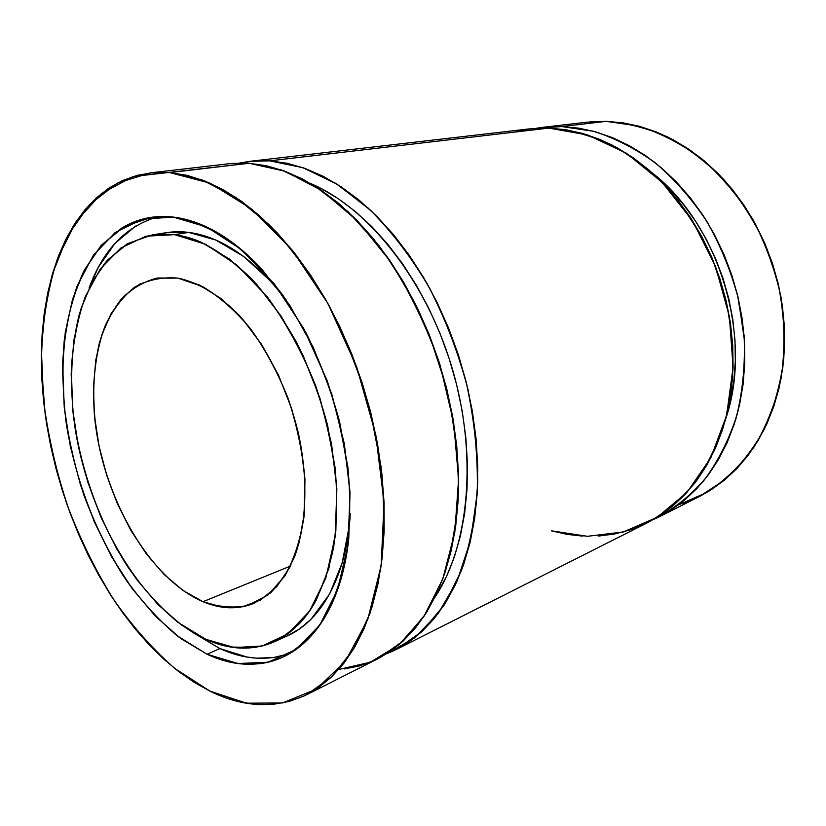 <?xml version="1.0" encoding="UTF-8"?>
<svg xmlns="http://www.w3.org/2000/svg" width="826" height="826" viewBox="0 0 826 826"><rect width="100%" height="100%" fill="white"/><g stroke="black" fill="none" stroke-linecap="round" stroke-linejoin="round"><path stroke-width="1.24" d="M203 601.7C152.356 579.914 108.02 506.338 96.497 432.019C92.058 399.815 93.018 370.141 99.368 343.007C104.603 326.074 111.82 311.536 121.03 299.394C131.293 288.924 143.115 281.852 156.486 278.197L177.931 278.114L199.376 284.991L221.151 298.64L242.266 318.743L261.708 344.576L278.465 375.056L291.671 408.756L300.643 444.027L304.949 479.121L304.453 512.327L299.301 542.093L289.874 567.183L276.782 586.646L260.748 599.924L242.565 606.769L223.051 607.265L203 601.7L183.135 590.559L164.106 574.462L146.491 554.122L130.787 530.292L117.406 503.767L106.719 475.363L99.006 445.926L94.515 416.294L93.41 387.353L95.795 359.981L101.712 335.098L111.097 313.591L123.776 296.369L139.47 284.258L157.714 277.98L177.931 278.114C198.219 282.306 219.499 295.068 239.54 315.728C265.838 345.02 287.396 387.662 298.351 433.061C308.212 478.543 306.683 522.992 294.954 555.65C288.315 570.942 280.086 583.424 270.267 593.078L254.016 603.3C237.898 609.764 220.903 609.237 203 601.7C148.597 578.314 102.052 495.424 94.515 416.294C91.903 382.644 95.486 351.174 105.315 325.413C112.976 309.42 122.775 296.668 134.7 287.149C147.709 279.838 162.123 276.824 177.931 278.114L202.484 286.529C219.251 296.482 235.379 310.69 250.867 329.171C265.518 349.79 277.99 373.032 288.305 398.896C296.988 425.586 302.543 452.328 304.949 479.121L303.999 516.818C300.354 540.018 293.911 559.832 284.671 576.249L267.923 595.009L247.924 605.468C233.397 608.359 218.425 607.1 203 601.7L290.422 566.089M166.377 232.674L188.772 232.405C222.297 236.876 254.831 259.488 286.364 300.23C254.831 259.488 222.297 236.876 188.772 232.405L174.565 234.656L200.026 241.75C217.517 250.247 234.77 262.678 251.796 279.033C268.357 297.505 283.494 319.022 297.195 343.564C309.75 369.449 319.879 396.666 327.571 425.214L335.139 467.919C337.514 496.065 337.008 522.528 333.621 547.308C328.686 570.611 321.366 590.807 311.65 607.874C300.809 622.887 288.439 634.162 274.542 641.688C252.797 650.991 229.927 650.207 205.922 639.355C142.165 609.856 88.31 517.592 74.67 425.514C69.508 386.124 70.881 348.118 79.131 314.943C85.863 293.86 95.124 275.77 106.926 260.675L127.751 243.556L152.5 234.852L174.565 234.656L161.638 233.995L149.269 235.431L126.657 244.197L107.421 260.118L92.037 282.182L80.793 309.285L73.834 340.322L71.17 374.178L72.719 409.789L78.346 446.123L87.814 482.178L100.855 516.993L117.158 549.62L136.331 579.098L157.9 604.498L181.317 624.89L205.922 639.355L230.96 647.078L255.533 647.347L267.345 644.517L278.661 639.644L289.368 632.726L299.301 623.764C305.672 617.094 311.361 609.123 316.358 599.852L328.831 568.525L335.852 530.912L336.832 488.641L331.515 443.738L320.065 398.524L303.059 355.397L281.439 316.585L256.411 283.979L229.349 258.982L201.637 242.441C192.406 238.394 183.382 235.792 174.565 234.656L205.581 244.269L237.207 265.291L267.469 297.092C286.354 323.183 302.45 352.785 315.738 385.897C326.889 420.114 333.921 454.362 336.832 488.641L335.211 536.611L325.785 578.179L309.554 611.054L287.882 633.841L262.338 645.973L234.522 647.584L205.922 639.355L177.879 622.319C159.821 607.079 143.115 588.608 127.793 566.915C98.635 521.464 78.997 465.193 72.719 409.789L71.294 369.212C72.967 343.048 77.572 319.022 85.099 297.123L100.338 268.884L120.792 248.058L145.861 236.205L174.565 234.656L188.772 232.405L215.875 240.067L243.587 256.401L270.608 281.119L286.343 300.199M274.851 641.544L287.562 635.752C321.469 620.791 346.899 575.577 350.317 513.411C346.703 579.728 318.01 626.325 280.912 638.395M89.105 287.954C103.157 249.504 126.326 225.715 158.613 216.588C126.316 225.715 103.157 249.504 89.105 287.954L98.273 267.407L114.855 243.515L135.609 226.087M192.386 632.241L219.881 648.575L192.386 632.241L219.881 648.575L207.078 654.254L178.354 636.722C159.852 621.286 142.65 602.712 126.76 580.998C96.415 535.516 75.011 479.235 66.121 422.571C62.766 394.301 62.136 366.93 64.232 340.457C67.938 314.902 74.474 291.774 83.839 271.062L101.65 244.909L124.396 226.51L151.447 217.3L173.202 217.062C182.742 218.167 192.53 220.852 202.556 225.116C212.592 229.401 222.638 235.286 232.705 242.741C242.782 250.226 252.622 259.209 262.234 269.679L289.585 305.031L313.24 347.261L331.835 394.291L344.308 443.614L350.007 492.575L348.789 538.573C347.23 553.203 344.607 566.801 340.942 579.367C337.256 591.912 332.671 603.187 327.158 613.171C321.655 623.145 315.408 631.694 308.428 638.808C301.449 645.911 293.942 651.528 285.889 655.648C277.835 659.767 269.452 662.411 260.727 663.588L247.532 664.3L234.099 662.917L207.078 654.254L180.595 638.405L155.464 616.279L132.356 588.855L111.851 557.147L94.422 522.146L80.463 484.831L70.303 446.195L64.242 407.259L62.487 369.036L65.233 332.63L72.574 299.146L84.51 269.772L100.927 245.714L121.546 228.193C129.083 223.536 137.199 220.243 145.872 218.312C154.555 216.391 163.672 215.978 173.202 217.062C191.353 220.325 209.907 227.966 228.864 239.963C247.728 254.46 265.735 272.9 282.895 295.274L306.178 333.146C319.93 361.086 331.05 390.522 339.538 421.456L347.963 467.774C350.658 498.336 350.234 527.081 346.683 554.029C341.437 579.367 333.601 601.338 323.183 619.934C311.547 636.299 298.258 648.627 283.318 656.918C259.116 667.522 233.706 666.634 207.078 654.254L176.909 635.597C157.518 619.046 139.625 599.098 123.219 575.732C107.927 550.901 94.876 524.211 84.076 495.662C74.712 466.504 68.093 437.037 64.242 407.259L62.6 363.698C64.314 335.583 69.157 309.667 77.128 285.982L93.359 255.296L115.248 232.467L142.196 219.22L173.202 217.062L206.851 227.047L241.275 249.514L274.315 283.876L303.648 328.438L327.106 380.507C339.29 417.853 346.92 455.209 350.007 492.575L348.056 544.768L337.576 589.795L319.683 625.21L295.935 649.525L268.109 662.215L237.95 663.526L207.078 654.254L219.881 648.575C243.969 659.54 267.232 661.203 289.678 653.572L273.643 657.558L256.587 658.167L246.953 657.031L219.881 648.575L207.078 654.254M306.869 694.604L377.843 658.787L403.47 640.79L425.442 614.172L442.602 579.439C451.388 552.573 456.695 522.786 458.523 490.076C458.172 456.231 454.052 421.704 446.154 386.496L429.468 335.253C415.23 302.43 398.442 272.642 379.113 245.88L348.045 211.662L315.036 186.17L281.604 170.022L249.091 163.269L169.753 172.572L202.091 179.944L235.606 197.259L268.946 224.465C290.649 247.284 310.648 274.263 328.954 305.403C345.815 338.433 359.568 373.424 370.193 410.377L380.941 465.885C384.586 502.6 384.462 537.21 380.559 569.692L369.955 613.398L353.404 649.36L331.949 676.597L306.766 694.656C275.874 708.997 243.598 707.82 209.938 691.114L175.783 669.297C153.904 650.403 133.698 627.946 115.134 601.896C97.757 574.297 82.745 544.685 70.086 513.049C58.935 480.701 50.634 447.816 45.193 414.415L41.352 365.04C41.713 332.764 45.409 302.399 52.441 273.933L67.701 235.658L89.394 204.755L117.147 183.196L150.239 172.892L169.753 172.572L153.13 172.593L137.343 175.308L122.516 180.564L108.764 188.204L96.167 198.064L84.789 209.969L74.701 223.712L65.915 239.127L58.46 256.019L52.358 274.211L47.598 293.529L44.181 313.787L42.085 334.829L41.31 356.502L41.806 378.628L43.572 401.085L46.566 423.717L50.758 446.381L56.106 468.941L62.59 491.264L70.148 513.214L78.759 534.659L88.361 555.464L98.924 575.495L110.374 594.617L122.661 612.696L135.722 629.577L149.496 645.137L163.889 659.21L178.829 671.662L194.213 682.348L209.938 691.114L225.88 697.825L241.925 702.327L257.918 704.506L273.716 704.237L289.162 701.419L304.071 695.957L318.278 687.81L331.577 676.948L343.781 663.381L354.715 647.15L364.173 628.359L371.989 607.151L378.019 583.714L382.108 558.304L384.152 531.201L384.069 502.735L381.829 473.308L377.43 443.304L370.895 413.165L362.335 383.305L351.845 354.178L339.61 326.198L325.795 299.735L310.628 275.172L294.355 252.797L277.206 232.88L259.436 215.627L241.306 201.172L223.051 189.629L204.9 181.018L187.068 175.349L169.753 172.572L210.062 183.176L251.693 209.081L291.95 249.803L327.86 303.41L356.564 366.548L375.778 434.693L384.069 502.735L381.137 565.748L367.735 619.562L345.423 661.223L316.296 689.142L282.595 702.947L246.499 703.194L209.938 691.114L174.513 668.286C151.881 648.4 131.066 624.724 112.078 597.27C94.381 568.185 79.286 537.045 66.782 503.86C55.91 469.984 48.176 435.725 43.572 401.085L41.393 350.255C43.148 317.298 48.517 286.725 57.51 258.548L76.064 221.647L101.412 193.583L132.996 176.558L249.091 163.269L266.53 165.778L284.412 171.023L302.543 179.046L320.695 189.846L338.66 203.372L356.182 219.561L373.022 238.249L388.932 259.25L403.677 282.337L417.027 307.21L428.787 333.539L438.761 360.972L446.814 389.118L452.834 417.584L456.737 445.957L458.492 473.856L458.12 500.886L455.642 526.699L451.141 550.973L444.739 573.44L436.572 593.853L426.794 612.035L415.571 627.822L403.088 641.141L389.542 651.91L377.74 658.838M434.961 597.229C469.364 545.759 477.955 454.197 451.739 366.806C425.524 279.415 367.952 207.698 310.906 183.661L321.2 188.534L338.371 198.725L355.304 211.456L371.803 226.623L387.631 244.114L402.561 263.731L416.366 285.259L428.859 308.439L439.845 332.971L449.148 358.525L456.644 384.74L462.24 411.265L465.843 437.718L467.444 463.758L467.041 489.013L464.666 513.173L460.392 535.95L454.331 557.065L446.608 576.311L434.961 597.229C469.364 545.759 477.955 454.197 451.739 366.806C425.524 279.415 367.952 207.698 310.906 183.661M396.459 649.391L647.501 522.713C665.167 512.657 681.109 499.203 695.337 482.353C708.274 463.696 718.434 442.406 725.837 418.483L732.363 380.208C733.602 353.28 731.361 326.084 725.631 298.63L712.477 258.899C700.727 233.593 686.406 210.702 669.514 190.228C651.487 171.55 632.169 156.413 611.539 144.798C590.59 135.392 569.672 129.827 548.805 128.092L269.72 160.843L302.244 167.441L335.635 183.3L368.52 208.348C389.779 229.38 409.211 254.294 426.825 283.07C442.963 313.612 455.942 346.032 465.771 380.332C473.505 414.993 477.48 449.014 477.696 482.384C475.735 514.66 470.314 544.076 461.424 570.642L444.13 605.045L422.055 631.477L396.346 649.453L386.867 653.655L393.61 650.785L408.085 642.566L421.673 631.828L434.208 618.591L445.493 602.918L455.343 584.911L463.592 564.705L470.077 542.506L474.661 518.521L477.242 493.05L477.727 466.391L476.086 438.895L472.307 410.945L466.422 382.913L458.502 355.201L448.652 328.211L437.026 302.306L423.8 277.835L409.169 255.141L393.362 234.481L376.615 216.113L359.176 200.202L341.272 186.903L323.162 176.299L305.052 168.421L287.18 163.29L269.72 160.843L252.859 161.018L239.685 163.021L249.917 161.318L269.72 160.843L303.059 167.719L337.276 184.322L370.884 210.547C392.546 232.571 412.205 258.569 429.881 288.563C445.957 320.323 458.636 353.869 467.929 389.201C474.991 424.781 478.089 459.432 477.232 493.143L470.655 540.008L457.284 580.688L438.059 613.708L414.177 638.157L386.867 653.655M725.868 418.359C753.426 337.968 719.477 224.827 652.23 172.871L670.681 189.897L683.814 204.972L695.771 221.564L706.385 239.468L715.512 258.486L723.029 278.352L728.821 298.826L732.827 319.652L735.006 340.539L735.326 361.23L733.808 381.467L730.504 401.002L725.868 418.359C753.426 337.968 719.477 224.827 652.23 172.871M659.355 516.735L699.364 496.55L724.608 479.989C740.086 465.905 753.353 448.921 764.411 429.035C773.921 407.714 780.353 384.565 783.709 359.609C785.154 334.014 783.203 308.212 777.855 282.213L765.372 244.63C754.128 220.707 740.344 199.097 724.03 179.779C706.581 162.164 687.8 147.895 667.697 136.961C647.233 128.123 626.738 122.919 606.222 121.35L561.814 126.564L593.016 131.148C614.09 137.725 634.523 148.03 654.347 162.082C673.417 178.168 690.526 197.3 705.662 219.458C719.301 243.02 729.926 268.161 737.504 294.903L744.092 335.459C745.269 362.583 743.059 388.561 737.453 413.392C730.039 437.068 719.88 458.162 706.973 476.674C692.777 493.39 676.866 506.772 659.241 516.787L653.304 519.606L670.857 510.169L684.372 500.267L696.927 488.465L708.357 474.847L718.486 459.504L727.159 442.571L734.231 424.223L739.59 404.657L743.132 384.08L744.773 362.748L744.474 340.921L742.202 318.888L737.99 296.916L731.877 275.306L723.937 254.346L714.294 234.295L703.06 215.421L690.422 197.951L676.546 182.092L661.626 168.019L645.87 155.866L629.495 145.758L612.696 137.736L595.68 131.871L578.665 128.154L561.814 126.564L545.325 127.059L535.909 128.288L561.814 126.564L593.512 131.282C614.916 138.056 635.648 148.68 655.71 163.156C674.987 179.727 692.198 199.396 707.324 222.153C720.902 246.324 731.309 272.053 738.547 299.332L744.453 340.56C745.052 368.024 742.192 394.188 735.863 419.04C727.685 442.633 716.762 463.469 703.081 481.537C688.13 497.717 671.538 510.406 653.304 519.606M589.929 121.887L606.222 121.35L622.845 122.826L639.603 126.347L656.319 131.933L672.808 139.573L688.853 149.227L704.258 160.833L718.816 174.276L732.332 189.433L744.618 206.139L755.501 224.187L764.835 243.371L772.475 263.442L778.319 284.144L782.305 305.207L784.38 326.363L784.535 347.323L782.78 367.838L779.166 387.652L773.776 406.526L766.704 424.244L758.062 440.63L748.005 455.518L736.678 468.786L724.237 480.298L710.845 490.014L699.261 496.602M696.69 497.861L681.925 503.819M542.537 127.349L587.059 122.186L606.222 121.35L561.814 126.564L606.222 121.35L638.684 126.099C660.532 133.027 681.564 143.92 701.77 158.788C721.077 175.793 738.041 195.896 752.662 219.107C765.557 243.701 775.005 269.689 780.993 297.081C784.814 324.701 784.876 351.649 781.179 377.957C775.408 403.305 766.425 426.216 754.252 446.711C740.53 465.42 724.732 480.66 706.87 492.451L678.445 504.923M516.25 131.097L532.264 128.577L548.805 128.092L565.717 129.713L582.805 133.492L599.893 139.449L616.774 147.565L633.253 157.818L649.112 170.135L664.125 184.394L678.105 200.46L690.846 218.157L702.172 237.269L711.909 257.567L719.931 278.796L726.126 300.674L730.411 322.904L732.734 345.206L733.085 367.291L731.485 388.86L727.964 409.655L722.616 429.427L715.543 447.95L706.87 465.038L696.721 480.515L685.281 494.237L672.694 506.111L659.138 516.064L647.398 522.765M644.796 524.045L629.835 530.024L614.42 534.019L598.716 536.043M582.888 536.146L567.08 534.381L551.427 530.829L587.41 536.311L623.269 531.975L657.135 517.324L686.984 492.389L710.773 457.903L726.622 415.416L733.085 367.291L729.389 316.534L715.574 266.571L692.56 220.8L662.039 182.247L626.253 153.171L587.699 134.968L548.805 128.092L269.72 160.843L548.805 128.092L529.363 128.887L250.03 161.307M375.118 660.119L360.002 665.777L344.37 668.936M232.261 163.414L249.091 163.269L169.753 172.572M150.353 172.871L229.329 163.703L249.091 163.269L284.867 171.189L321.613 190.465L357.482 220.893L390.481 261.501C410.47 293.054 427.011 327.633 440.113 365.206L453.68 422.623L458.595 479.4L454.785 532.367L442.839 578.809L423.81 616.671L399.082 644.672L370.213 662.256L338.743 669.473M350.317 513.442L349.326 525.594L342.181 562.909L329.595 594.039L311.051 619.242L299.456 628.968L287.211 635.906M152.5 234.852L166.635 232.633L188.772 232.405L174.565 234.656M535.909 128.288L561.814 126.564M239.685 163.021L254.398 160.894L269.72 160.843M219.881 648.575C243.969 659.54 267.232 661.203 289.689 653.572M159.635 234.088C168.834 231.693 178.55 231.135 188.772 232.405"/></g></svg>
